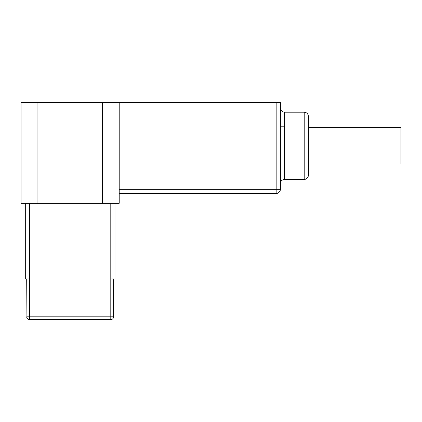 <?xml version="1.0" encoding="UTF-8"?>
<svg xmlns="http://www.w3.org/2000/svg" width="422" height="422" viewBox="0 0 422 422"><rect width="100%" height="100%" fill="white"/><g stroke="black" fill="none" stroke-linecap="round" stroke-linejoin="round"><path stroke-width="0.63" d="M119.204 193.482L276.167 193.482L276.167 189.278L280.372 189.278L280.372 102.388L21.1 102.388L21.1 203.293L37.917 203.293L37.917 102.388M308.403 145.833L308.403 116.398C308.129 113.824 306.731 112.421 304.199 112.194L304.199 179.466C306.752 179.218 308.155 177.815 308.403 175.262L308.403 122.005M115 203.293L115 278.974L110.796 278.974L110.796 203.293M29.508 203.293L29.508 278.974L25.304 278.974L25.304 203.293M26.707 278.974L26.908 317.861M29.508 278.974L29.508 319.612A2.801 2.801 0 0 1 26.707 316.811L26.908 317.856M113.597 278.974L113.597 316.811A2.801 2.801 0 0 1 110.796 319.612L110.796 278.974M110.796 319.612L29.508 319.612M29.107 319.586L28.833 319.533M119.204 102.388L119.204 203.293L37.917 203.293M111.899 319.385L111.471 319.533M276.167 193.482A4.204 4.204 0 0 0 280.372 189.278M308.403 164.052L400.9 164.052L400.9 127.613L308.403 127.613M119.204 189.278L276.167 189.278L276.167 102.388M280.372 107.99C280.646 110.569 282.049 111.972 284.576 112.194L284.576 179.466C282.023 179.714 280.625 181.117 280.372 183.67M113.597 316.811L26.707 316.811M102.388 203.293L102.388 102.388M284.576 112.194L304.199 112.194M284.576 179.466L304.199 179.466M280.372 126.21L284.576 126.21"/></g></svg>

